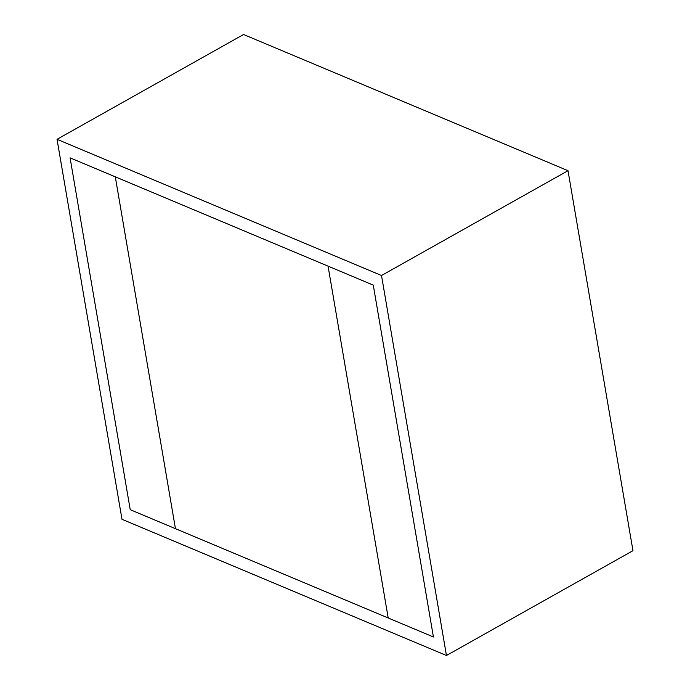 <?xml version="1.0" encoding="UTF-8"?>
<svg xmlns="http://www.w3.org/2000/svg" width="690" height="690" viewBox="0 0 690 690"><rect width="100%" height="100%" fill="white"/><g stroke="black" fill="none" stroke-linecap="round" stroke-linejoin="round"><path stroke-width="1.03" d="M57.037 139.311L121.992 519.303L446.456 655.5L632.963 550.689L568.008 170.697L243.544 34.5L57.037 139.311L381.51 275.508L446.456 655.5M381.51 275.508L568.008 170.697M328.061 266.142L388.203 617.981L130.229 509.694L70.087 157.846L115.299 176.83L175.441 528.669L115.299 176.83L373.273 285.117L433.415 636.965L388.203 617.981L328.061 266.142"/></g></svg>
